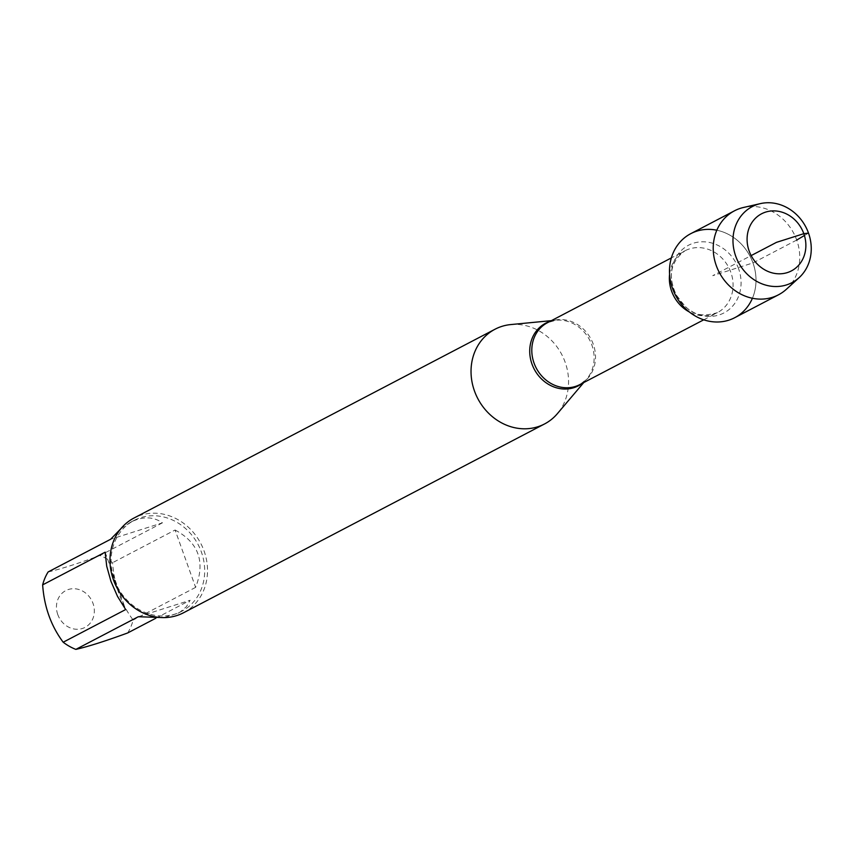 <?xml version="1.0" encoding="UTF-8"?>
<svg xmlns="http://www.w3.org/2000/svg" width="853" height="853" viewBox="0 0 853 853"><rect width="100%" height="100%" fill="white"/><g stroke="black" fill="none" stroke-linecap="round" stroke-linejoin="round"><path stroke-width="0.64" stroke-dasharray="4.26 3.2" d="M510.723 324.577A53.451 47.405 -117.6 0 1 561.818 354.613A53.451 47.405 -117.6 0 1 557.34 413.705M752.41 298.262A47.416 42.053 62.4 0 0 752.964 262.927A47.416 42.053 62.4 0 0 716.829 230.225M183.523 612.763A53.451 47.405 62.4 0 0 204.091 551.017A53.451 47.405 62.4 0 0 133.985 518.038M57.78 614.576A20.771 18.425 -117.6 0 1 74.286 588.719A20.771 18.425 -117.6 0 1 93.713 616.111A20.771 18.425 -117.6 0 1 76.503 629.269A20.771 18.425 -117.6 0 1 57.78 614.576M120.71 528.881L130.477 522.281C142.568 516.225 153.209 516.417 162.422 522.846L110.613 539.277M162.422 522.846L99.94 555.516A51.308 45.518 -117.6 0 1 112.596 562.681C114.131 584.582 120.977 603.7 133.143 620.046A51.308 45.518 -117.6 0 1 127.662 632.958M48.12 571.958C60.083 569.26 77.356 563.78 99.94 555.516M175.089 530.012C198.674 542.7 205.52 561.818 195.625 587.365L175.089 530.012L112.596 562.681M195.625 587.365L133.143 620.046M138.335 616.719L190.144 600.277L186.434 606.643L180.473 611.804L178.032 613.222L163.808 617.615M155.758 618.265L190.144 600.277M105.132 552.19L125.668 609.554M114.355 579.656A51.308 45.518 62.4 0 0 181.657 611.324A51.308 45.518 62.4 0 0 198.205 544.768A51.308 45.518 62.4 0 0 134.102 520.394A51.308 45.518 62.4 0 0 114.355 579.656M734.721 317.7A47.416 42.053 62.4 0 0 750.022 256.188A47.416 42.053 62.4 0 0 690.77 233.669M786.359 289.295A47.416 42.053 62.4 0 0 793.759 233.317A47.416 42.053 62.4 0 0 743.56 207.46M796.713 240.056L752.964 262.927L712.745 275.679L751.152 255.591M808.505 233.093L804.411 235.503M549.748 321.506A35.293 31.305 -117.6 0 1 555.932 320.216A35.293 31.305 -117.6 0 1 591.865 345.06A35.293 31.305 -117.6 0 1 586.715 379.073A35.293 31.305 -117.6 0 1 582.119 383.413M583.761 382.549L586.715 379.073L579.848 384.596A34.93 30.985 62.4 0 0 593.283 344.249A34.93 30.985 62.4 0 0 547.477 322.701L555.932 320.216L551.39 320.653M669.584 274.271A34.93 30.985 -117.6 0 1 685.034 250.761A34.93 30.985 -117.6 0 1 730.84 272.31A34.93 30.985 -117.6 0 1 717.405 312.656A34.93 30.985 -117.6 0 1 689.277 311.931M738.623 268.823A38.204 33.885 62.4 0 0 678.892 253.17A38.204 33.885 62.4 0 0 701.134 315.301A38.204 33.885 62.4 0 0 738.623 268.823M703.725 319.811L717.405 312.656C692.871 319.8 686.644 308.381 676.44 295.213C667.558 276.404 670.415 261.583 685.034 250.761L671.354 257.915M134.102 520.394L130.477 522.281M181.657 611.324L178.032 613.222"/><path stroke-width="1.28" d="M583.761 382.549L557.34 413.705A53.451 47.405 -117.6 0 1 544.566 423.952A53.451 47.405 -117.6 0 1 474.46 390.962A53.451 47.405 -117.6 0 1 495.028 329.226A53.451 47.405 -117.6 0 1 510.723 324.577L551.39 320.653M716.829 230.225A47.416 42.053 62.4 0 0 670.341 262.063A47.416 42.053 62.4 0 0 699.737 318.276A47.416 42.053 62.4 0 0 752.41 298.262M495.028 329.226L133.985 518.038A53.451 47.405 62.4 0 0 113.417 579.773A53.451 47.405 62.4 0 0 183.523 612.763L544.566 423.952M163.808 617.615L138.335 616.719L75.853 649.389A51.308 45.518 -117.6 0 1 63.186 642.224C51.02 625.889 44.175 606.771 42.65 584.87A51.308 45.518 -117.6 0 1 48.12 571.958L110.613 539.277L120.71 528.881M155.758 618.265L127.662 632.958C105.079 641.221 87.806 646.691 75.853 649.389M63.186 642.224L125.668 609.554L117.522 596.386L110.975 581.426L106.71 566.179L105.132 552.19L42.65 584.87M760.418 203.611L743.56 207.46A47.416 42.053 62.4 0 0 734.518 210.787L690.77 233.669A47.416 42.053 62.4 0 0 672.527 288.431A47.416 42.053 62.4 0 0 734.721 317.7L778.458 294.818A47.416 42.053 62.4 0 0 786.359 289.295L799.133 277.641A42.895 38.054 -117.6 0 1 735.723 256.177A42.895 38.054 -117.6 0 1 760.418 203.611A42.895 38.054 -117.6 0 1 808.505 233.093A42.895 38.054 -117.6 0 1 799.133 277.641M734.518 210.787A47.416 42.053 62.4 0 0 716.264 265.56A47.416 42.053 62.4 0 0 778.458 294.818M749.147 251.017A32.222 28.586 62.4 0 0 799.528 264.217A32.222 28.586 62.4 0 0 780.762 211.811A32.222 28.586 62.4 0 0 749.147 251.017M751.152 255.591L776.486 242.348L803.814 233.679L808.505 233.093M804.411 235.503L796.713 240.056M582.119 383.413A35.293 31.305 -117.6 0 1 531.984 364.05A35.293 31.305 -117.6 0 1 549.748 321.506M671.354 257.915L547.477 322.701A34.93 30.985 62.4 0 0 536.206 368.006A34.93 30.985 62.4 0 0 579.848 384.596L703.725 319.811M689.277 311.931A34.93 30.985 -117.6 0 1 669.584 274.271"/></g></svg>
